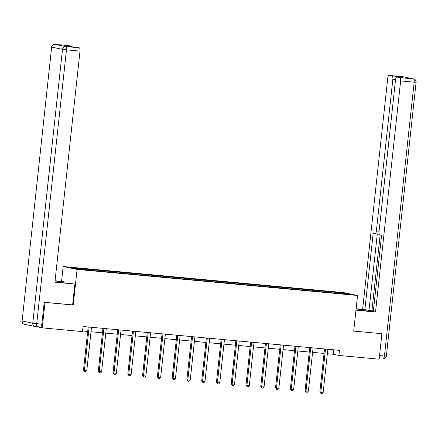 <?xml version="1.0" encoding="UTF-8"?>
<svg xmlns="http://www.w3.org/2000/svg" width="438" height="438" viewBox="0 0 438 438"><rect width="100%" height="100%" fill="white"/><g stroke="black" fill="none" stroke-linecap="round" stroke-linejoin="round"><path stroke-width="0.66" d="M61.572 281.344L63.181 266.523L343.655 292.606L357.561 295.48L77.093 269.397L63.181 266.523M344.624 293.164L70.408 267.662L76.119 268.839L93.59 270.624L335.618 293.131L350.34 294.347L344.624 293.164L344.213 293.778M327.361 353.729L333.263 354.282L338.902 355.448L339.455 350.356L83.039 326.507L82.486 331.599L42.24 327.854L45.005 302.406L73.223 305.029L77.093 269.397M92.183 269.688L92.352 270.366M101.277 270.531L101.435 271.193M106.954 271.062L107.124 271.741M116.048 271.905L116.207 272.567M121.726 272.436L121.895 273.115M130.82 273.279L130.978 273.942M136.497 273.81L136.667 274.489M145.591 274.653L145.75 275.316M151.269 275.179L151.433 275.863M160.363 276.028L160.522 276.69M166.04 276.553L166.205 277.232M175.134 277.402L175.293 278.064M180.812 277.927L180.976 278.606M189.906 278.776L190.065 279.439M195.583 279.302L195.748 279.981M204.677 280.15L204.836 280.813M210.355 280.676L210.519 281.355M219.449 281.525L219.608 282.187M225.127 282.05L225.291 282.729M234.22 282.893L234.379 283.561M239.898 283.424L240.062 284.103M248.992 284.267L249.151 284.935M254.67 284.799L254.834 285.477M263.764 285.642L263.922 286.31M269.441 286.173L269.605 286.852M278.535 287.016L278.694 287.684M284.213 287.547L284.377 288.226M293.307 288.39L293.465 289.053M298.984 288.921L299.149 289.6M308.078 289.764L308.237 290.427M313.756 290.295L313.92 290.974M322.85 291.139L323.009 291.801M328.527 291.67L328.692 292.349M357.561 295.48L353.69 331.112L381.405 333.63M381.909 333.74L379.144 359.187L338.902 355.448M44.501 302.297L45.005 302.406M36.102 326.589L42.24 327.854M82.552 330.964L87.699 331.44M91.016 331.752L102.47 332.814M105.788 333.126L117.242 334.189M120.559 334.501L132.013 335.563M135.331 335.869L146.785 336.937M150.103 337.244L161.556 338.311M164.874 338.618L176.328 339.685M179.646 339.992L191.099 341.06M194.417 341.366L205.865 342.434M209.189 342.74L220.637 343.808M223.96 344.115L235.409 345.182M238.732 345.489L250.18 346.551M253.503 346.863L264.952 347.925M268.275 348.237L279.723 349.3M283.047 349.612L294.495 350.674M297.818 350.986L309.266 352.048M312.59 352.36L324.038 353.422M86.505 269.156L86.664 269.824M333.745 349.825L333.263 354.282M327.159 291.385L327.071 292.179M312.387 290.011L312.299 290.805M297.616 288.637L297.528 289.43M282.844 287.262L282.756 288.062M268.072 285.888L267.985 286.687M253.301 284.514L253.213 285.313M238.529 283.14L238.442 283.939M223.758 281.765L223.67 282.565M208.986 280.391L208.899 281.191M194.215 279.017L194.127 279.816M179.443 277.648L179.356 278.442M164.672 276.274L164.584 277.068M149.9 274.9L149.812 275.694M135.128 273.526L135.041 274.319M120.357 272.151L120.269 272.945M105.585 270.777L105.498 271.571M90.814 269.403L90.726 270.202M73.223 305.029L72.62 304.903L74.887 284.043L54.909 282.187L80.012 51.093L66.472 49.833L36.721 323.687L41.834 324.158L44.216 302.275L72.62 304.914M325.45 349.278L324.514 349.086L319.844 392.043L320.786 392.24L325.45 349.278A1.024 0.953 101.7 0 0 325.45 349.053M323.151 392.459L322.018 393.658L321.07 393.57L320.786 392.24L323.151 392.459L327.821 349.497A1.024 0.953 101.7 0 1 327.865 349.278M321.07 393.57L319.844 392.043M356.094 308.987L358.317 309.19A11.53 0.443 6.2 0 1 373.357 311.09M355.995 309.934L366.776 310.942A11.53 0.443 6.2 0 0 373.324 311.385M355.968 310.186L375.525 312.004L373.307 311.549L381.602 235.195L379.834 234.828A3.077 1.144 -84.7 0 1 379.04 231.543L395.519 79.858A3.077 1.144 -84.7 0 1 396.932 77.028L402.993 77.592A3.077 1.144 95.3 0 1 403.037 77.597L398.115 76.584A3.077 1.144 95.3 0 1 398.668 77.192M373.379 310.92L362.631 309.343L387.734 78.249A3.077 1.144 -84.7 0 1 389.147 75.418A3.077 1.144 -84.7 0 1 389.196 75.429L398.115 76.584M356.121 308.735L362.631 309.343M375.525 312.004L400.633 80.915A3.077 1.144 -84.7 0 0 399.834 77.625L396.976 77.033A3.077 1.144 -84.7 0 0 396.932 77.028M395.558 79.557L392.848 79.305L376.368 230.99A3.077 1.144 -84.7 0 1 374.955 233.821A3.077 1.144 -84.7 0 1 374.912 233.81L373.143 233.449L364.849 309.797M392.848 79.305A3.077 1.144 -84.7 0 0 392.054 76.02M381.684 333.69L353.701 331.057M380.157 234.894L371.911 310.783M379.27 234.199A3.077 1.144 95.3 0 1 379.122 234.21A3.077 1.144 95.3 0 1 379.078 234.199L375.005 233.821M377.288 234.034L369.015 310.186M54.942 281.902A11.53 0.443 6.2 0 0 59.223 282.335L74.887 284.043M55.04 280.988L64.211 281.842L55.068 280.736M64.107 282.789L64.211 281.842M68.481 45.601A3.077 1.144 95.3 0 1 68.531 45.601A3.077 1.144 95.3 0 1 68.58 45.607L71.438 46.198A3.077 1.144 95.3 0 1 71.991 46.806M76.267 47.211A3.077 1.144 95.3 0 1 76.316 47.211A3.077 1.144 95.3 0 1 76.36 47.216L79.218 47.808A3.077 1.144 95.3 0 1 80.012 51.093M71.438 46.198L65.377 45.634L70.299 46.652L76.36 47.216M41.834 324.158A3.077 1.144 95.3 0 1 40.422 326.989A3.077 1.144 95.3 0 1 40.378 326.983L35.358 326.513M310.679 347.903L309.743 347.712L305.072 390.669L306.014 390.866L310.679 347.903A1.024 0.953 101.7 0 0 310.679 347.679M308.379 391.085L307.246 392.284L306.299 392.196L306.014 390.866L308.379 391.085L313.05 348.122A1.024 0.953 101.7 0 1 313.093 347.903M306.299 392.196L305.072 390.669M295.907 346.529L294.971 346.338L290.301 389.294L291.243 389.491L295.907 346.529A1.024 0.953 101.7 0 0 295.907 346.305M293.608 389.71L292.475 390.91L291.527 390.822L291.243 389.491L293.608 389.71L298.278 346.748A1.024 0.953 101.7 0 1 298.322 346.529M291.527 390.822L290.301 389.294M281.136 345.155L280.2 344.963L275.529 387.926L276.471 388.117L281.136 345.155A1.024 0.953 101.7 0 0 281.136 344.93M278.836 388.336L277.703 389.535L276.756 389.448L276.471 388.117L278.836 388.336L283.506 345.374A1.024 0.953 101.7 0 1 283.55 345.155M276.756 389.448L275.529 387.926M266.364 343.781L265.428 343.589L260.758 386.551L261.7 386.743L266.364 343.781A1.024 0.953 101.7 0 0 266.364 343.556M264.065 386.962L262.931 388.161L261.984 388.073L261.7 386.743L264.065 386.962L268.735 344.005A1.024 0.953 101.7 0 1 268.779 343.781M261.984 388.073L260.758 386.551M251.593 342.406L250.656 342.215L245.986 385.177L246.928 385.369L251.593 342.406A1.024 0.953 101.7 0 0 251.593 342.182M249.293 385.588L248.16 386.787L247.213 386.699L246.928 385.369L249.293 385.588L253.963 342.631A1.024 0.953 101.7 0 1 254.007 342.406M247.213 386.699L245.986 385.177M236.821 341.038L235.885 340.841L231.215 383.803L232.156 383.995L236.821 341.038A1.024 0.953 101.7 0 0 236.821 340.808M234.522 384.214L233.388 385.413L232.441 385.325L232.156 383.995L234.522 384.214L239.192 341.257A1.024 0.953 101.7 0 1 239.236 341.032M232.441 385.325L231.215 383.803M222.05 339.664L221.113 339.466L216.443 382.429L217.385 382.62L222.05 339.664A1.024 0.953 101.7 0 0 222.05 339.439M219.75 382.845L218.617 384.044L217.67 383.951L217.385 382.62L219.75 382.845L224.42 339.883A1.024 0.953 101.7 0 1 224.464 339.658M217.67 383.951L216.443 382.429M207.278 338.289L206.342 338.092L201.672 381.055L202.613 381.246L207.278 338.289A1.024 0.953 101.7 0 0 207.278 338.065M204.979 381.471L203.845 382.67L202.898 382.582L202.613 381.246L204.979 381.471L209.649 338.508A1.024 0.953 101.7 0 1 209.692 338.289M202.898 382.582L201.672 381.055M192.506 336.915L191.57 336.718L186.9 379.68L187.842 379.872L192.506 336.915A1.024 0.953 101.7 0 0 192.506 336.691M190.207 380.096L189.074 381.295L188.126 381.208L187.842 379.872L190.207 380.096L194.877 337.134A1.024 0.953 101.7 0 1 194.921 336.915M188.126 381.208L186.9 379.68M177.735 335.541L176.799 335.344L172.129 378.306L173.07 378.503L177.735 335.541A1.024 0.953 101.7 0 0 177.735 335.316M175.435 378.722L174.302 379.921L173.355 379.834L173.07 378.503L175.435 378.722L180.106 335.76A1.024 0.953 101.7 0 1 180.149 335.541M173.355 379.834L172.129 378.306M162.963 334.167L162.027 333.97L157.357 376.932L158.299 377.129L162.963 334.167A1.024 0.953 101.7 0 0 162.969 333.942M160.664 377.348L159.531 378.547L158.583 378.459L158.299 377.129L160.664 377.348L165.334 334.386A1.024 0.953 101.7 0 1 165.378 334.167M158.583 378.459L157.357 376.932M148.192 332.792L147.256 332.601L142.585 375.558L143.527 375.755L148.192 332.792A1.024 0.953 101.7 0 0 148.197 332.568M145.892 375.974L144.759 377.173L143.812 377.085L143.527 375.755L145.892 375.974L150.562 333.011A1.024 0.953 101.7 0 1 150.606 332.792M143.812 377.085L142.585 375.558M133.42 331.418L132.484 331.227L127.814 374.183L128.756 374.38L133.42 331.418A1.024 0.953 101.7 0 0 133.426 331.194M131.121 374.6L129.987 375.799L129.04 375.711L128.756 374.38L131.121 374.6L135.791 331.637A1.024 0.953 101.7 0 1 135.835 331.418M129.04 375.711L127.814 374.183M118.649 330.044L117.712 329.852L113.042 372.809L113.984 373.006L118.649 330.044A1.024 0.953 101.7 0 0 118.654 329.819M116.349 373.225L115.216 374.424L114.269 374.337L113.984 373.006L116.349 373.225L121.019 330.263A1.024 0.953 101.7 0 1 121.063 330.044M114.269 374.337L113.042 372.809M103.877 328.67L102.941 328.478L98.271 371.435L99.212 371.632L103.877 328.67A1.024 0.953 101.7 0 0 103.883 328.445M101.578 371.851L100.444 373.05L99.497 372.962L99.212 371.632L101.578 371.851L106.248 328.889A1.024 0.953 101.7 0 1 106.292 328.67M99.497 372.962L98.271 371.435M89.106 327.295L88.169 327.104L83.499 370.066L84.441 370.258L89.106 327.295A1.024 0.953 101.7 0 0 89.111 327.071M86.806 370.477L85.673 371.676L84.726 371.588L84.441 370.258L86.806 370.477L91.476 327.52A1.024 0.953 101.7 0 1 91.52 327.295M84.726 371.588L83.499 370.066M403.037 77.597L396.976 77.033M399.834 77.625L413.373 78.884L402.736 76.688L389.196 75.429M379.538 355.568L384.422 356.023L414.173 82.174L400.633 80.915M376.368 230.99L379.073 231.242M358.213 310.142L358.317 309.19M413.373 78.884A3.077 1.144 95.3 0 1 414.173 82.174L416.1 82.273A3.077 3.077 0 0 0 413.664 78.928A3.077 2.852 101.7 0 0 413.373 78.884M402.736 76.688A3.077 2.852 -78.3 0 1 403.026 76.732A3.077 3.077 0 0 0 402.686 76.677A3.077 1.144 95.3 0 1 402.736 76.688M402.642 76.677A3.077 1.144 95.3 0 1 402.686 76.677L389.147 75.418M384.422 356.023A3.077 1.144 95.3 0 1 383.009 358.848A3.077 3.077 0 0 0 386.349 356.121L384.422 356.023M68.58 45.607L55.04 44.347A3.077 1.144 -84.7 0 0 54.991 44.342A3.077 3.077 0 0 0 51.651 47.074L22.114 320.988L32.757 323.189L62.503 49.341L51.865 47.14A3.077 2.852 -78.3 0 1 55.04 44.347L65.678 46.548L79.218 47.808M68.531 45.601L54.991 44.342A3.077 1.144 -84.7 0 0 54.925 44.342M65.678 46.548A3.077 2.852 101.7 0 0 62.503 49.341L66.472 49.833A3.077 1.144 -84.7 0 0 65.678 46.548M21.9 320.923A3.077 3.077 0 0 0 24.336 324.262A3.077 2.852 101.7 0 1 22.114 320.988L51.651 47.074L53.578 47.173M36.721 323.687L32.757 323.189A3.077 2.852 -78.3 0 0 34.974 326.463A3.077 3.077 0 0 0 35.314 326.513A3.077 1.144 -84.7 0 0 36.721 323.687M24.336 324.262L34.974 326.463A3.077 2.852 -78.3 0 0 35.264 326.507A3.077 1.144 -84.7 0 0 35.314 326.513L40.422 326.989M413.664 78.928L403.026 76.732M416.1 82.273L386.349 356.121M374.955 233.821L379.122 234.21M76.316 47.211L70.277 46.647"/></g></svg>
